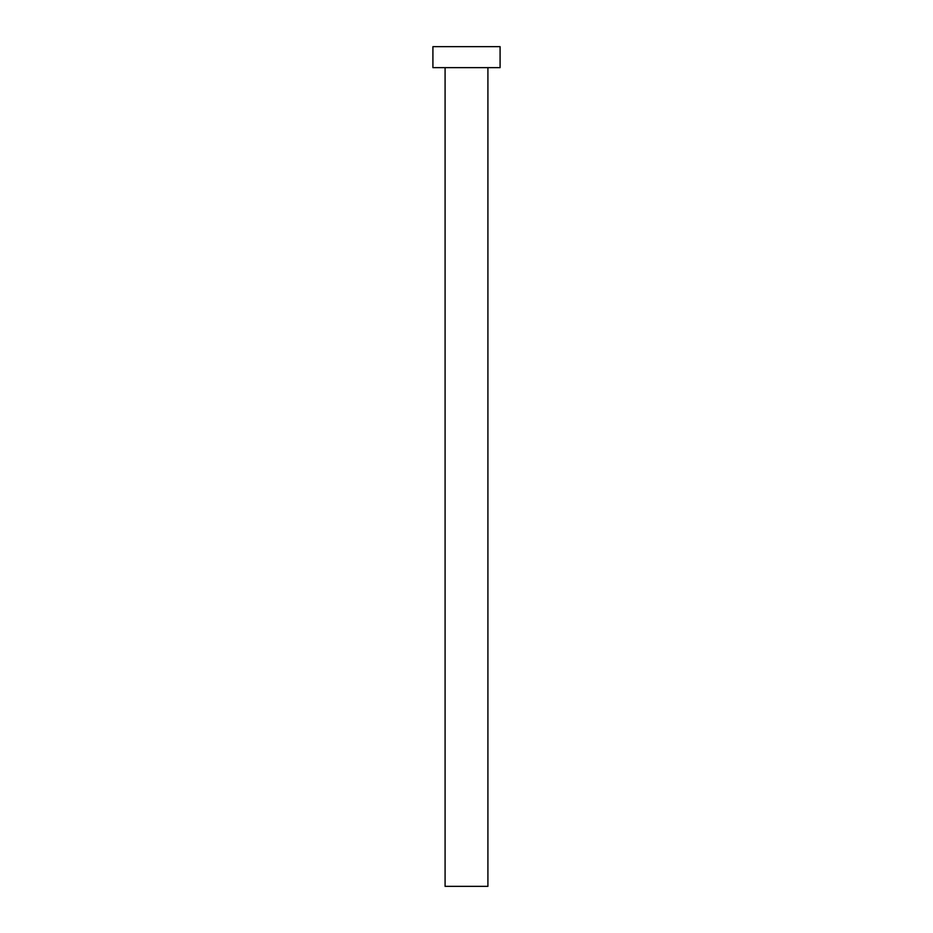 <?xml version="1.0" encoding="UTF-8"?>
<svg xmlns="http://www.w3.org/2000/svg" width="933" height="933" viewBox="0 0 933 933"><rect width="100%" height="100%" fill="white"/><g stroke="black" fill="none" stroke-linecap="round" stroke-linejoin="round"><path stroke-width="0.7" stroke-dasharray="4.67 3.5" d="M487.912 67.642L445.088 67.642L487.912 67.642M432.912 67.642L500.088 67.642M432.912 46.65L500.088 46.65M445.088 886.35L487.912 886.35"/><path stroke-width="1.4" d="M487.912 67.642L487.912 886.35L445.088 886.35L445.088 67.642M500.088 67.642L432.912 67.642L432.912 46.65L500.088 46.65L500.088 67.642"/></g></svg>
